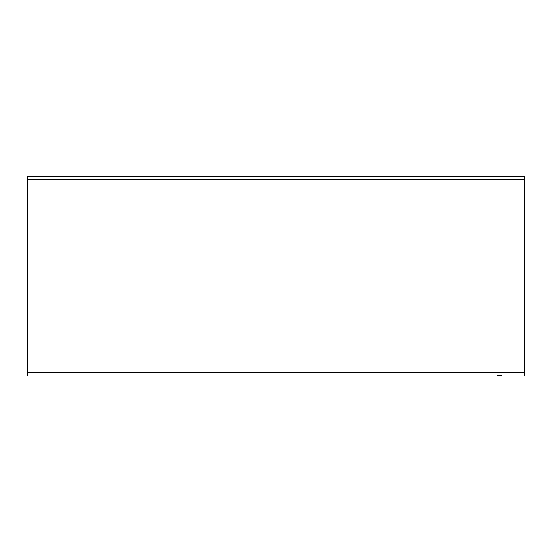 <?xml version="1.0" encoding="UTF-8"?>
<svg xmlns="http://www.w3.org/2000/svg" width="552" height="552" viewBox="0 0 552 552"><rect width="100%" height="100%" fill="white"/><g stroke="black" fill="none" stroke-linecap="round" stroke-linejoin="round"><path stroke-width="0.83" d="M501.547 375.36L497.573 375.36M524.4 176.64L27.6 176.64L524.4 176.64L524.4 179.621L27.6 179.621L27.6 372.379L524.4 372.379L524.4 179.621M524.4 372.379L524.4 375.36M27.6 375.36L27.6 372.379M27.6 179.621L27.6 176.64"/></g></svg>
